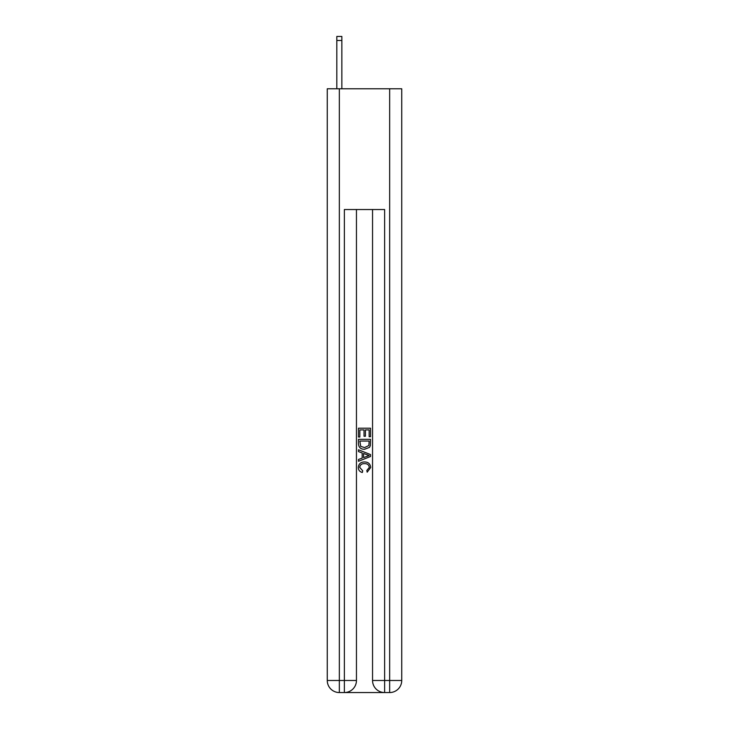 <?xml version="1.0" encoding="UTF-8"?>
<svg xmlns="http://www.w3.org/2000/svg" width="729" height="729" viewBox="0 0 729 729"><rect width="100%" height="100%" fill="white"/><g stroke="black" fill="none" stroke-linecap="round" stroke-linejoin="round"><path stroke-width="1.09" d="M345.282 692.55L383.718 692.55M339.34 88.774L339.34 680.476L327.266 680.476L327.266 88.774L401.734 88.774L401.734 680.476L389.66 680.476L389.66 88.774M372.546 209.533L372.546 680.476A12.074 12.074 0 0 0 384.63 692.55L384.63 680.476L372.546 680.476A12.074 12.074 0 0 0 384.63 692.55L389.66 692.55L389.66 680.476L384.63 680.476L384.63 209.533L344.37 209.533L344.37 680.476L339.34 680.476L339.34 692.55L344.37 692.55A12.074 12.074 0 0 0 356.454 680.476L344.37 680.476L344.37 692.55A12.074 12.074 0 0 0 356.454 680.476L356.454 209.533M389.66 692.55A12.074 12.074 0 0 0 401.734 680.476A12.074 12.074 0 0 1 389.66 692.55M327.266 680.476A12.074 12.074 0 0 0 339.34 692.55A12.074 12.074 0 0 1 327.266 680.476M358.458 437.026L358.458 428.205L370.542 428.205L370.542 436.717L369.147 436.717L369.147 429.91L365.429 429.91L365.429 436.252L364.035 436.252L364.035 429.91L359.853 429.91L359.853 437.026L358.458 437.026M358.458 443.679L358.458 439.35L370.542 439.35L370.359 445.619L369.503 447.369L364.564 449.264C360.7 449.274 358.668 447.415 358.458 443.679M359.853 441.054L360.709 446.394L364.591 447.56L368.892 445.501L369.147 441.054L359.853 441.054M358.458 451.579L358.458 449.775L370.542 454.568L370.542 456.491L358.458 461.284L358.458 459.48L362.176 458.104L362.176 452.955L358.458 451.579M366.915 454.705L363.571 453.465L363.571 457.593L369.147 455.534L366.915 454.705M359.698 467.389L362.723 470.779L362.331 472.483C359.771 471.818 358.431 470.169 358.303 467.553C358.632 463.844 360.727 461.976 364.591 461.958C368.3 462.031 370.332 463.89 370.697 467.517L367.179 472.173L366.815 470.469L369.302 467.435C368.938 464.829 367.37 463.571 364.6 463.662C361.766 463.507 360.135 464.756 359.698 467.389M341.855 88.774L341.855 40.478L336.825 40.478L336.825 36.45L341.855 36.45L341.855 40.478M336.825 88.774L336.825 40.478"/></g></svg>

